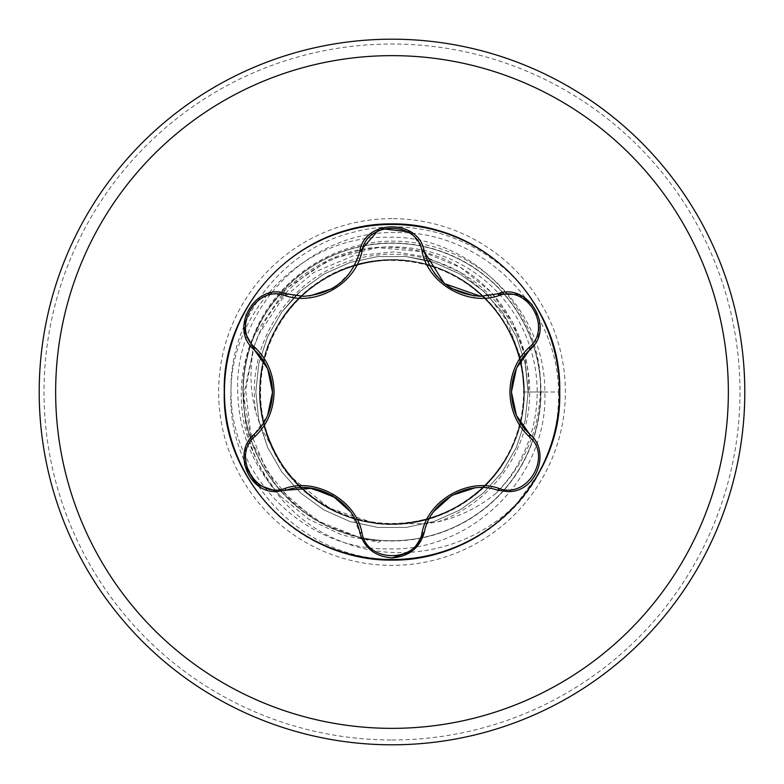<?xml version="1.0" encoding="UTF-8"?>
<svg xmlns="http://www.w3.org/2000/svg" width="784" height="784" viewBox="0 0 784 784"><rect width="100%" height="100%" fill="white"/><g stroke="black" fill="none" stroke-linecap="round" stroke-linejoin="round"><path stroke-width="0.59" stroke-dasharray="3.92 2.94" d="M540.754 392A148.754 148.754 0 0 0 250.635 345.705A148.754 148.754 0 0 0 422.586 537.579A148.754 148.754 0 0 0 392 243.246A148.754 148.754 0 0 0 243.246 392A148.754 148.754 0 0 0 422.586 537.579A148.754 148.754 0 0 0 540.754 392A148.754 148.754 0 0 1 422.586 537.579A148.754 148.754 0 0 0 540.754 392M280.447 496.105L309.092 519.478L342.481 535.217L378.711 542.224L380.514 541.43L362.13 538.549L314.943 519.733L276.654 486.364L251.684 442.049L242.873 392C242.854 373.272 246.186 355.132 252.889 337.581C276.968 271.166 352.143 229.585 421.155 243.981C490.627 255.78 545.409 321.371 544.821 392L528.171 392C522.595 392 522.595 392 528.171 392C522.595 392 522.595 392 528.171 392L558.522 392C558.081 307.112 482.503 231.3 397.106 232.583C311.865 229.594 234.093 306.113 237.709 392C238.806 431.945 253.056 466.647 280.447 496.105C215.482 418.852 242.374 333.994 281.338 293.569C316.491 260.023 354.025 244.657 393.95 247.489C484.443 252.526 533.208 331.505 528.171 392L525.202 420.312L516.401 447.39L502.162 472.037L483.12 493.195L460.09 509.933L434.081 521.507L406.23 527.426L377.77 527.426L349.919 521.507L323.91 509.933L300.88 493.195L281.838 472.037L267.599 447.39L258.798 420.312L255.829 392L258.798 363.688L267.599 336.61L281.838 311.963L295.607 295.813L300.88 290.805L323.91 274.067L349.919 262.493L377.77 256.574L406.23 256.574L427.113 260.435L434.081 262.493L460.09 274.067L483.12 290.805L502.162 311.963L516.401 336.61L525.202 363.688L528.171 392L525.202 420.312L516.401 447.39L502.162 472.037L483.12 493.195L460.09 509.933L434.081 521.507L406.23 527.426L377.77 527.426L349.919 521.507L323.91 509.933L300.88 493.195L281.838 472.037L267.599 447.39L258.798 420.312L255.829 392L258.798 363.688L267.599 336.61L281.838 311.963L295.607 295.813L300.88 290.805L323.91 274.067L349.919 262.493L377.77 256.574L406.23 256.574L427.113 260.435L434.081 262.493L460.09 274.067L483.12 290.805L502.162 311.963L516.401 336.61L525.202 363.688L528.171 392L525.202 420.312L516.401 447.39L502.162 472.037L483.12 493.195L460.09 509.933L434.081 521.507L406.23 527.426L377.77 527.426L349.919 521.507L323.91 509.933L300.88 493.195L281.838 472.037L267.599 447.39L258.798 420.312L255.829 392L258.798 363.688L267.599 336.61L281.838 311.963L295.607 295.813L300.88 290.805L323.91 274.067L349.919 262.493L377.77 256.574L406.23 256.574L427.113 260.435L434.081 262.493L460.09 274.067L483.12 290.805L502.162 311.963L516.401 336.61L525.202 363.688L528.171 392L525.202 420.312L516.401 447.39L502.162 472.037L483.12 493.195L460.09 509.933L434.081 521.507L406.23 527.426L377.77 527.426L349.919 521.507L323.91 509.933L300.88 493.195L281.838 472.037L267.599 447.39L258.798 420.312L255.829 392L258.798 363.688L267.599 336.61L281.838 311.963L295.607 295.813L300.88 290.805L323.91 274.067L349.919 262.493L377.77 256.574L406.23 256.574L427.113 260.435L434.081 262.493L460.09 274.067L483.12 290.805L502.162 311.963L516.401 336.61L525.202 363.688L528.171 392L525.202 420.312L516.401 447.39L502.162 472.037L483.12 493.195L460.09 509.933L434.081 521.507L406.23 527.426L377.77 527.426L349.919 521.507L323.91 509.933L300.88 493.195L281.838 472.037L267.599 447.39L258.798 420.312L255.829 392L258.798 363.688L267.599 336.61L281.838 311.963L295.607 295.813L300.88 290.805L323.91 274.067L349.919 262.493L377.77 256.574L406.23 256.574L427.113 260.435L434.081 262.493L460.09 274.067L483.12 290.805L502.162 311.963L516.401 336.61L525.202 363.688L528.171 392L525.202 420.312L516.401 447.39L502.162 472.037L483.12 493.195L460.09 509.933L434.081 521.507L406.23 527.426L377.77 527.426L349.919 521.507L323.91 509.933L300.88 493.195L281.838 472.037L267.599 447.39L258.798 420.312L255.829 392L258.798 363.688L267.599 336.61L281.838 311.963L295.607 295.813L300.88 290.805L323.91 274.067L349.919 262.493L377.77 256.574L406.23 256.574L427.113 260.435L434.081 262.493L460.09 274.067L483.12 290.805L502.162 311.963L516.401 336.61L525.202 363.688L528.171 392L525.202 420.312L516.401 447.39L502.162 472.037L483.12 493.195L460.09 509.933L434.081 521.507L406.23 527.426L377.77 527.426L349.919 521.507L323.91 509.933L300.88 493.195L281.838 472.037L267.599 447.39L258.798 420.312L255.829 392L258.798 363.688L267.599 336.61L281.838 311.963L295.607 295.813L300.88 290.805L323.91 274.067L349.919 262.493L377.77 256.574L406.23 256.574L427.113 260.435L434.081 262.493L460.09 274.067L483.12 290.805L502.162 311.963L516.401 336.61L525.202 363.688L528.171 392L525.202 420.312L516.401 447.39L502.162 472.037L483.12 493.195L460.09 509.933L434.081 521.507L406.23 527.426L377.77 527.426L349.919 521.507L323.91 509.933L300.88 493.195L281.838 472.037L267.599 447.39L258.798 420.312L255.829 392L258.798 363.688L267.599 336.61L281.838 311.963L295.607 295.813L300.88 290.805L323.91 274.067L349.919 262.493L377.77 256.574L406.23 256.574L427.113 260.435L434.081 262.493L460.09 274.067L483.12 290.805L502.162 311.963L516.401 336.61L525.202 363.688L528.171 392L525.202 420.312L516.401 447.39L502.162 472.037L483.12 493.195L460.09 509.933L434.081 521.507L406.23 527.426L377.77 527.426L349.919 521.507L323.91 509.933L300.88 493.195L281.838 472.037L267.599 447.39L258.798 420.312L255.829 392L258.798 363.688L267.599 336.61L281.838 311.963L295.607 295.813L300.88 290.805L323.91 274.067L349.919 262.493L377.77 256.574L406.23 256.574L427.113 260.435L434.081 262.493L460.09 274.067L483.12 290.805L502.162 311.963L516.401 336.61L525.202 363.688L528.171 392L525.202 420.312L516.401 447.39L502.162 472.037L483.12 493.195L460.09 509.933L434.081 521.507L406.23 527.426L377.77 527.426L349.919 521.507L323.91 509.933L300.88 493.195L281.838 472.037L267.599 447.39L258.798 420.312L255.829 392L258.798 363.688L267.599 336.61L281.838 311.963L295.607 295.813L300.88 290.805L323.91 274.067L349.919 262.493L377.77 256.574L406.23 256.574L427.113 260.435L434.081 262.493L460.09 274.067L483.12 290.805L502.162 311.963L516.401 336.61L525.202 363.688L528.171 392L525.202 420.312L516.401 447.39L502.162 472.037L483.12 493.195L460.09 509.933L434.081 521.507L406.23 527.426L377.77 527.426L349.919 521.507L323.91 509.933L300.88 493.195L281.838 472.037L267.599 447.39L258.798 420.312L255.829 392L258.798 363.688L267.599 336.61L281.838 311.963L295.607 295.813L300.88 290.805L323.91 274.067L349.919 262.493L377.77 256.574L406.23 256.574L427.113 260.435L434.081 262.493L460.09 274.067L483.12 290.805L502.162 311.963L516.401 336.61L525.202 363.688L528.171 392L525.202 420.312L516.401 447.39L502.162 472.037L483.12 493.195L460.09 509.933L434.081 521.507L406.23 527.426L377.77 527.426L349.919 521.507L323.91 509.933L300.88 493.195L281.838 472.037L267.599 447.39L255.741 412.09C250.096 390.648 249.479 369.058 253.869 347.312L244.285 392C239.904 456.21 281.975 519.008 341.746 541.607C401.222 565.754 473.497 549.143 517.548 502.613A167.325 167.325 0 0 1 388.648 559.296C406.181 560.06 423.36 557.943 440.167 552.945A168.001 168.001 0 0 0 539.862 471.752L517.548 502.613M540.029 313.081L552.152 341.265A168.001 168.001 0 0 1 541.117 469.371L550.887 445.792A167.747 167.747 0 0 0 540.029 313.081C505.651 248.303 425.32 212.925 354.388 231.995C282.848 248.616 228.634 318.608 231.084 392C230.31 475.78 304.947 550.584 388.893 548.888C472.634 551.485 548.428 475.917 544.821 392M388.648 559.296C302.212 557.747 226.752 478.632 230.957 392C230.947 309.631 304.192 235.837 387.031 237.278C469.557 234.357 544.713 309.17 540.313 392C538.726 431.572 523.957 465.333 496.007 493.293A145.177 145.177 0 0 0 414.618 248.597A145.177 145.177 0 0 0 253.869 347.312M560.001 392C561.824 475.398 492.695 552.171 409.562 559.08C314.1 572.006 221.127 488.285 223.999 392C222.176 308.602 291.305 231.829 374.438 224.92C469.9 211.994 562.873 295.715 560.001 392C559.894 420.253 553.181 446.841 539.862 471.752A168.001 168.001 0 0 1 440.167 552.945C509.796 533.277 561.128 464.353 560.001 392C562.873 488.285 469.9 572.006 374.438 559.08C291.305 552.171 222.176 475.398 223.999 392C222.176 308.602 291.305 231.829 374.438 224.92C469.9 211.994 562.873 295.715 560.001 392C561.824 475.398 492.695 552.171 409.562 559.08C314.1 572.006 221.127 488.285 223.999 392C222.176 308.602 291.305 231.829 374.438 224.92C469.9 211.994 562.873 295.715 560.001 392C561.824 475.398 492.695 552.171 409.562 559.08C314.1 572.006 221.127 488.285 223.999 392C221.127 295.715 314.1 211.994 409.562 224.92C492.695 231.829 561.824 308.602 560.001 392C561.824 475.398 492.695 552.171 409.562 559.08C314.1 572.006 221.127 488.285 223.999 392C221.127 295.715 314.1 211.994 409.562 224.92C492.695 231.829 561.824 308.602 560.001 392C561.824 475.398 492.695 552.171 409.562 559.08C314.1 572.006 221.127 488.285 223.999 392C222.176 308.602 291.305 231.829 374.438 224.92C469.9 211.994 562.873 295.715 560.001 392C562.873 488.285 469.9 572.006 374.438 559.08C291.305 552.171 222.176 475.398 223.999 392C222.176 308.602 291.305 231.829 374.438 224.92C469.9 211.994 562.873 295.715 560.001 392C562.873 488.285 469.9 572.006 374.438 559.08C291.305 552.171 222.176 475.398 223.999 392C222.176 308.602 291.305 231.829 374.438 224.92C469.9 211.994 562.873 295.715 560.001 392C561.824 475.398 492.695 552.171 409.562 559.08C314.1 572.006 221.127 488.285 223.999 392C222.176 308.602 291.305 231.829 374.438 224.92C469.9 211.994 562.873 295.715 560.001 392C561.824 475.398 492.695 552.171 409.562 559.08C314.1 572.006 221.127 488.285 223.999 392C222.176 308.602 291.305 231.829 374.438 224.92C469.9 211.994 562.873 295.715 560.001 392C561.824 475.398 492.695 552.171 409.562 559.08C314.1 572.006 221.127 488.285 223.999 392C222.176 308.602 291.305 231.829 374.438 224.92C469.9 211.994 562.873 295.715 560.001 392C561.824 475.398 492.695 552.171 409.562 559.08C314.1 572.006 221.127 488.285 223.999 392C221.127 295.715 314.1 211.994 409.562 224.92C492.695 231.829 561.824 308.602 560.001 392C561.824 475.398 492.695 552.171 409.562 559.08C314.1 572.006 221.127 488.285 223.999 392C221.127 295.715 314.1 211.994 409.562 224.92C492.695 231.829 561.824 308.602 560.001 392C561.824 475.398 492.695 552.171 409.562 559.08C314.1 572.006 221.127 488.285 223.999 392C222.176 308.602 291.305 231.829 374.438 224.92C469.9 211.994 562.873 295.715 560.001 392C562.873 488.285 469.9 572.006 374.438 559.08C291.305 552.171 222.176 475.398 223.999 392C222.176 308.602 291.305 231.829 374.438 224.92C469.9 211.994 562.873 295.715 560.001 392C562.873 488.285 469.9 572.006 374.438 559.08C291.305 552.171 222.176 475.398 223.999 392C221.127 295.715 314.1 211.994 409.562 224.92C492.695 231.829 561.824 308.602 560.001 392C561.824 475.398 492.695 552.171 409.562 559.08C314.1 572.006 221.127 488.285 223.999 392C221.127 295.715 314.1 211.994 409.562 224.92C492.695 231.829 561.824 308.602 560.001 392C561.824 475.398 492.695 552.171 409.562 559.08C314.1 572.006 221.127 488.285 223.999 392C222.176 308.602 291.305 231.829 374.438 224.92C469.9 211.994 562.873 295.715 560.001 392C561.824 475.398 492.695 552.171 409.562 559.08C314.1 572.006 221.127 488.285 223.999 392C222.176 308.602 291.305 231.829 374.438 224.92C469.9 211.994 562.873 295.715 560.001 392A168.001 168.001 0 0 1 541.117 469.371C505.749 540.96 415.51 577.935 340.089 551.779C272.244 530.837 222.95 462.991 223.999 392C222.176 308.602 291.305 231.829 374.438 224.92C469.9 211.994 562.873 295.715 560.001 392C559.982 374.683 557.365 357.778 552.152 341.265M496.007 493.293C478.789 507.375 459.395 516.901 437.844 521.879L426.535 523.722L376.722 523.849L329.613 508.248L287.483 473.967L260.288 426.555M437.844 521.879A137.739 137.739 0 0 0 392 254.261A137.739 137.739 0 0 0 255.741 412.09M392 744.8A352.8 352.8 0 0 0 744.8 392A352.8 352.8 0 0 0 392 39.2A352.8 352.8 0 0 0 39.2 392A352.8 352.8 0 0 0 392 744.8A352.8 352.8 0 0 1 39.2 392A352.8 352.8 0 0 1 392 39.2M559.56 392A167.56 167.56 0 0 0 392 224.44A167.56 167.56 0 0 0 224.44 392A167.56 167.56 0 0 0 392 559.56A167.56 167.56 0 0 0 559.56 392M413.119 550.309L411.816 551.328M286.611 490.137L277.066 491.539M480.7 296.323L497.389 293.863M411.012 232.093L424.291 251.664M303.3 296.323C332.72 294.059 351.516 279.173 359.709 251.664M244.363 331.279L245.804 314.541L255.368 300.556L270.372 293.138L286.611 293.863M244.549 464.932L245.519 448.066L254.32 434.199L267.491 415.687L272.548 392.637M392 557.904C374.997 556.532 364.227 548.016 359.709 532.336L351.369 513.265L336.189 497.928M506.934 491.539L497.389 490.137M516.813 367.657L516.372 368.627M518.4 294.5L532.179 304.114L539.51 319.392L538.432 336.101L529.68 349.801M558.522 392C558.933 410.346 556.385 428.28 550.887 445.792M243.246 392A148.754 148.754 0 0 0 422.586 537.579A148.754 148.754 0 0 1 243.246 392M242.991 392A149.009 149.009 0 0 1 503.083 292.687A149.009 149.009 0 0 1 422.468 537.853A149.009 149.009 0 0 1 242.991 392M392 218.638A173.362 173.362 0 0 0 218.638 392A173.362 173.362 0 0 0 392 565.362A173.362 173.362 0 0 0 565.362 392A173.362 173.362 0 0 0 392 218.638M392 739.988A347.988 347.988 0 0 0 739.988 392A347.988 347.988 0 0 0 392 44.012A347.988 347.988 0 0 0 44.012 392A347.988 347.988 0 0 0 392 739.988M252.889 337.581L286.258 288.551L330.554 259.034L377.77 247.666L422.419 251.674L460.943 267.697L491.303 292.334L512.599 322.381L524.751 355.054L528.171 392L525.202 420.312L516.401 447.39L502.162 472.037L483.12 493.195L460.09 509.933L434.081 521.507L406.23 527.426L377.77 527.426L349.919 521.507L323.91 509.933L300.88 493.195L281.838 472.037L267.599 447.39L258.798 420.312L255.829 392L258.798 363.688L267.599 336.61L281.838 311.963L300.88 290.805L323.91 274.067L349.919 262.493L377.77 256.574L406.23 256.574L434.081 262.493L460.09 274.067L483.12 290.805L502.162 311.963L516.401 336.61L525.202 363.688L528.171 392L525.202 420.312L516.401 447.39L502.162 472.037L483.12 493.195L460.09 509.933L434.081 521.507L406.23 527.426L377.77 527.426L349.919 521.507L323.91 509.933L300.88 493.195L281.838 472.037L267.599 447.39L258.798 420.312L255.829 392L258.798 363.688L267.599 336.61L281.838 311.963L300.88 290.805L323.91 274.067L349.919 262.493L377.77 256.574L406.23 256.574L434.081 262.493L460.09 274.067L483.12 290.805L502.162 311.963L516.401 336.61L525.202 363.688L528.171 392L525.202 420.312L516.401 447.39L502.162 472.037L483.12 493.195L460.09 509.933L434.081 521.507L406.23 527.426L377.77 527.426L349.919 521.507L323.91 509.933L300.88 493.195L281.838 472.037L267.599 447.39L258.798 420.312L255.829 392L258.798 363.688L267.599 336.61L281.838 311.963L300.88 290.805L323.91 274.067L349.919 262.493L377.77 256.574L406.23 256.574L434.081 262.493L460.09 274.067L483.12 290.805L502.162 311.963L516.401 336.61L525.202 363.688L528.171 392L525.202 420.312L516.401 447.39L502.162 472.037L483.12 493.195L460.09 509.933L434.081 521.507L406.23 527.426L377.77 527.426L349.919 521.507L323.91 509.933L300.88 493.195L281.838 472.037L267.599 447.39L258.798 420.312L255.829 392L258.798 363.688L267.599 336.61L281.838 311.963L300.88 290.805L323.91 274.067L349.919 262.493L377.77 256.574L406.23 256.574L434.081 262.493L460.09 274.067L483.12 290.805L502.162 311.963L516.401 336.61L525.202 363.688L528.171 392L525.202 420.312L516.401 447.39L502.162 472.037L483.12 493.195L460.09 509.933L434.081 521.507L406.23 527.426L377.77 527.426L349.919 521.507L323.91 509.933L300.88 493.195L281.838 472.037L267.599 447.39L258.798 420.312L255.829 392L258.798 363.688L267.599 336.61L281.838 311.963L300.88 290.805L323.91 274.067L349.919 262.493L377.77 256.574L406.23 256.574L434.081 262.493L460.09 274.067L483.12 290.805L502.162 311.963L516.401 336.61L525.202 363.688L528.171 392L525.202 420.312L516.401 447.39L502.162 472.037L483.12 493.195L460.09 509.933L434.081 521.507L406.23 527.426L377.77 527.426L349.919 521.507L323.91 509.933L300.88 493.195L281.838 472.037L267.599 447.39L258.798 420.312L255.829 392L258.798 363.688L267.599 336.61L281.838 311.963L300.88 290.805L323.91 274.067L349.919 262.493L377.77 256.574L406.23 256.574L434.081 262.493L460.09 274.067L483.12 290.805L502.162 311.963L516.401 336.61L525.202 363.688L528.171 392L525.202 420.312L516.401 447.39L502.162 472.037L483.12 493.195L460.09 509.933L434.081 521.507L406.23 527.426L377.77 527.426L349.919 521.507L323.91 509.933L300.88 493.195L281.838 472.037L267.599 447.39L258.798 420.312L255.829 392L258.798 363.688L267.599 336.61L281.838 311.963L300.88 290.805L323.91 274.067L349.919 262.493L377.77 256.574L406.23 256.574L434.081 262.493L460.09 274.067L483.12 290.805L502.162 311.963L516.401 336.61L525.202 363.688L528.171 392L525.202 420.312L516.401 447.39L502.162 472.037L483.12 493.195L460.09 509.933L434.081 521.507L406.23 527.426L377.77 527.426L349.919 521.507L323.91 509.933L300.88 493.195L281.838 472.037L267.599 447.39L258.798 420.312L255.829 392L258.798 363.688L267.599 336.61L281.838 311.963L300.88 290.805L323.91 274.067L349.919 262.493L377.77 256.574L406.23 256.574L434.081 262.493L460.09 274.067L483.12 290.805L502.162 311.963L516.401 336.61L525.202 363.688L528.171 392L525.202 420.312L516.401 447.39L502.162 472.037L483.12 493.195L460.09 509.933L434.081 521.507L406.23 527.426L377.77 527.426L349.919 521.507L323.91 509.933L300.88 493.195L281.838 472.037L267.599 447.39L258.798 420.312L255.829 392L258.798 363.688L267.599 336.61L281.838 311.963L300.88 290.805L323.91 274.067L349.919 262.493L377.77 256.574L406.23 256.574L434.081 262.493L460.09 274.067L483.12 290.805L502.162 311.963L516.401 336.61L525.202 363.688L528.171 392L525.202 420.312L516.401 447.39L502.162 472.037L483.12 493.195L460.09 509.933L434.081 521.507L406.23 527.426L377.77 527.426L349.919 521.507L323.91 509.933L300.88 493.195L281.838 472.037L267.599 447.39L258.798 420.312L255.829 392L258.798 363.688L267.599 336.61L281.838 311.963L300.88 290.805L323.91 274.067L349.919 262.493L377.77 256.574L406.23 256.574L434.081 262.493L460.09 274.067L483.12 290.805L502.162 311.963L516.401 336.61L525.202 363.688L528.171 392L525.202 420.312L516.401 447.39L502.162 472.037L483.12 493.195L460.09 509.933L434.081 521.507L406.23 527.426L377.77 527.426L349.919 521.507L323.91 509.933L300.88 493.195L281.838 472.037L267.599 447.39L258.798 420.312L255.829 392L258.798 363.688L267.599 336.61L281.838 311.963L300.88 290.805L323.91 274.067L349.919 262.493L377.77 256.574L406.23 256.574L434.081 262.493L460.09 274.067L483.12 290.805L502.162 311.963L516.401 336.61L525.202 363.688L528.171 392L525.202 420.312L516.401 447.39L502.162 472.037L483.12 493.195L460.09 509.933L434.081 521.507L426.535 523.722M447.566 285.905L436.864 276.262M350.027 272.646L336.806 285.65M329.613 508.248C390.393 543.4 477.975 516.754 508.502 453.897C543.518 393.48 516.558 305.907 453.407 275.233C388.658 238.15 295.284 272.195 269.97 341.853C238.983 409.179 281.446 499.045 353.555 518.204C420.028 540.793 500.78 497.487 518.361 429.906C540.852 363.747 497.311 283.22 429.387 265.482C356.553 240.904 269.363 296.744 261.523 372.537C246.901 447.321 314.002 526.172 390.834 523.928C460.972 526.779 526.133 462.462 523.928 392.627C526.828 322.851 462.237 257.858 392.059 260.072C321.891 257.799 257.279 322.665 260.072 392.49C257.76 462.286 322.9 526.721 393.049 523.928C463.236 525.603 527.299 460.198 523.918 390.403C525.643 320.587 459.963 256.701 389.834 260.092C315.246 258.622 249.655 333.298 260.876 406.563C265.992 480.494 346.371 538.961 418.823 521.174C487.991 509.1 538.059 432.356 521.056 364.619C509.041 295.784 432.2 246.029 364.09 263.061C288.394 276.448 238.689 367.275 268.187 437.531C291.246 510.159 387.953 547.144 454.279 508.306C517.195 477.152 543.488 389.462 508.042 329.241C477.113 266.638 389.256 240.61 328.751 276.223C262.023 309.621 238.679 406.22 282.691 465.863C321.607 528.945 419.94 543.322 475.819 493.881C531.434 451.025 540.068 359.807 493.518 307.749C450.878 252.389 359.699 244.079 307.328 290.825C246.548 337.875 244.775 441.392 303.555 489.882C357.739 543.459 460.551 531.238 501.211 466.01C542.43 409.179 524.937 319.313 465.559 282.485C409.062 241.433 319.186 259.249 282.171 318.902C238.62 379.495 262.875 475.878 329.564 508.218C393.343 545.968 487.099 512.981 513.579 443.225C542.891 379.427 508.12 294.657 442.705 270.206C379.221 241.031 294.627 276.056 270 341.795C238.062 411.708 284.631 504.181 359.209 519.782C432.092 542.018 517.44 483.395 523.104 406.739C533.169 337.257 475.898 265.835 406.19 260.837C337.091 250.772 265.805 308.337 260.778 378.368C251.301 447.929 309.17 518.871 378.907 523.271C448.095 532.757 518.9 474.594 523.33 404.534C532.218 334.886 473.761 264.443 403.985 260.621C334.719 251.713 264.414 310.474 260.562 380.573C251.909 452.162 314.57 523.457 386.277 523.8C457.738 529.69 526.368 464.04 523.928 392L521.399 359.533L506.435 319.98L486.511 293.441L460.678 272.509L425.82 256.985M362.13 538.559L324.253 524.79L291.501 501.348L266.335 469.939L250.645 432.905L245.706 390.599L253.222 348.723L259.151 333.906L281.887 299.253L313.58 272.607L352.81 255.937L395.156 251.791L425.82 256.976"/><path stroke-width="1.18" d="M392 744.8A352.8 352.8 0 0 0 744.8 392A352.8 352.8 0 0 0 392 39.2A352.8 352.8 0 0 0 39.2 392A352.8 352.8 0 0 0 392 744.8A352.8 352.8 0 0 0 744.8 392A352.8 352.8 0 0 0 392 39.2M255.133 347.665C267.315 359.346 273.636 374.125 274.106 392C273.636 409.885 267.315 424.663 255.133 436.335C230.927 455.631 256.437 499.702 285.17 488.363C316.197 477.407 356.034 500.525 361.953 532.699C366.569 563.304 417.49 563.255 422.047 532.699C428.064 500.349 467.999 477.407 498.83 488.363C527.642 499.673 553.053 455.553 528.867 436.335C516.685 424.654 510.364 409.875 509.894 392C510.364 374.115 516.685 359.337 528.867 347.665C553.073 328.369 527.563 284.298 498.83 295.637C467.803 306.593 427.966 283.475 422.047 251.301C417.431 220.696 366.51 220.745 361.953 251.301C355.936 283.651 316.001 306.593 285.17 295.637C256.358 284.327 230.947 328.447 255.133 347.665A2.519 0.882 133.3 0 0 254.32 349.801C265.992 360.885 272.068 374.958 272.548 392C272.068 409.032 265.992 423.105 254.32 434.199A2.519 0.882 -133.3 0 0 255.133 436.335M559.56 392A167.56 167.56 0 0 0 392 224.44A167.56 167.56 0 0 0 224.44 392A167.56 167.56 0 0 0 392 559.56A167.56 167.56 0 0 0 559.56 392M528.867 347.665A2.519 0.882 -133.3 0 1 529.68 349.801C555.885 329.143 528.465 281.534 497.389 293.863L480.7 296.323C451.319 294.098 432.513 279.212 424.291 251.664L444.185 283.367M361.953 251.301A2.519 0.882 13.3 0 0 359.709 251.664C364.501 218.648 419.44 218.589 424.291 251.664A2.519 0.882 166.7 0 0 422.047 251.301M411.012 232.093L379.77 228.458L359.709 251.664C351.585 279.133 332.788 294.02 303.3 296.323L286.611 293.863C255.623 281.505 228.105 329.055 254.32 349.801L244.363 331.279M516.813 367.657L529.68 349.801C518.008 360.885 511.932 374.958 511.452 392L516.382 415.393L529.68 434.199C551.691 451.613 535.854 493.577 506.934 491.539L497.389 490.137C468.107 479.455 429.779 501.476 424.291 532.336L413.119 550.309M516.352 415.334L511.452 392C511.932 409.032 518.008 423.105 529.68 434.199C551.701 451.76 535.854 493.518 506.934 491.539M411.816 551.328L392 557.904C409.052 556.493 419.822 547.967 424.291 532.336A2.519 0.882 13.3 0 1 422.047 532.699M336.189 497.928L311.807 488.314L286.611 490.137L277.066 491.539C248.205 493.626 232.28 451.643 254.32 434.199M285.17 295.637A2.519 0.882 106.7 0 1 286.611 293.863L303.3 296.323M444.518 283.632L480.7 296.323M272.548 392.637L267.746 368.892L254.32 349.801M277.066 491.539L256.25 484.198L244.549 464.932M285.17 488.363A2.519 0.882 73.3 0 0 286.611 490.137C316.021 479.514 354.113 501.397 359.709 532.336C364.178 547.977 374.948 556.493 392 557.904M498.83 488.363A2.519 0.882 106.7 0 1 497.389 490.137C467.979 479.514 429.887 501.397 424.291 532.336M516.372 368.627L511.452 391.961L516.382 368.598M498.83 295.637A2.519 0.882 73.3 0 0 497.389 293.863L518.4 294.5M528.867 436.335A2.519 0.882 133.3 0 0 529.68 434.199M359.709 532.336A2.519 0.882 166.7 0 0 361.953 532.699M392 728.356A336.356 336.356 0 0 0 728.356 392A336.356 336.356 0 0 0 392 55.644A336.356 336.356 0 0 0 55.644 392A336.356 336.356 0 0 0 392 728.356M433.973 511.354L451.79 495.41L474.457 488.02M451.653 288.512L447.566 285.905M436.864 276.262L433.924 272.577M474.379 295.97L451.662 288.522M332.347 495.488L350.076 511.423M309.621 488.03L332.338 495.478M336.806 285.65L332.21 288.59L309.543 295.98M272.548 392.039L267.618 415.402M267.648 368.666L272.548 392"/></g></svg>
